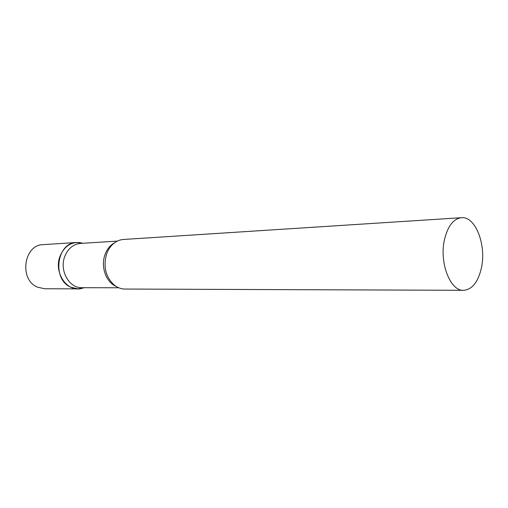 <?xml version="1.0" encoding="UTF-8"?>
<svg xmlns="http://www.w3.org/2000/svg" width="508" height="508" viewBox="0 0 508 508"><rect width="100%" height="100%" fill="white"/><g stroke="black" fill="none" stroke-linecap="round" stroke-linejoin="round"><path stroke-width="0.76" d="M84.074 287.706L77.959 288.874L70.707 287.16C51.765 279.311 56.75 242.424 76.556 242.487L82.728 243.281L79.896 242.614C70.739 241.91 64.091 246.513 59.95 256.419C53.6 272.536 67.075 292.303 81.286 288.538L84.074 287.706M77.959 288.874L44.488 288.747L37.382 287.122C18.86 279.654 23.762 244.627 43.155 244.64L76.556 242.487M117.354 241.109L80.486 243.421C73.133 244.215 67.856 248.647 64.656 256.724C59.265 270.662 69.24 288.29 81.826 287.706L118.77 287.776M461.435 217.697L123.488 239.465C119.653 239.738 116.161 241.268 113.017 244.062C110.109 246.723 107.931 250.146 106.496 254.317C103.156 266.865 105.747 277.12 114.262 285.09C117.57 287.687 121.145 289.008 124.993 289.046L463.639 290.303C472.18 289.503 478.091 282.111 481.374 268.129C486.664 245.294 475.526 216.078 461.435 217.697C453.568 218.719 447.954 225.85 444.595 239.09C438.925 262.058 450.183 291.351 463.639 290.303M114.802 242.627C110.223 245.097 106.915 249.206 104.883 254.946C100.559 266.897 106.172 282.346 116.129 286.41M83.934 287.706L81.286 288.538M82.588 243.288L79.896 242.614"/></g></svg>

